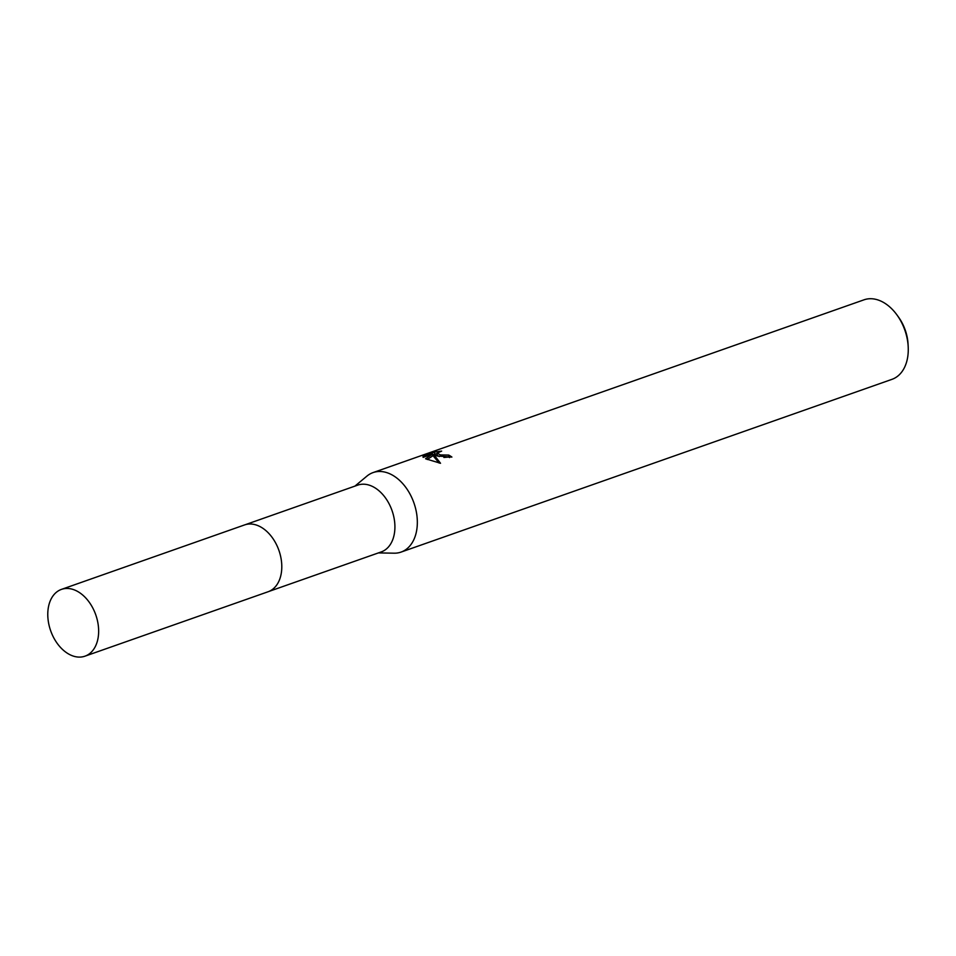 <?xml version="1.0" encoding="UTF-8"?>
<svg xmlns="http://www.w3.org/2000/svg" width="956" height="956" viewBox="0 0 956 956"><rect width="100%" height="100%" fill="white"/><g stroke="black" fill="none" stroke-linecap="round" stroke-linejoin="round"><path stroke-width="1.43" d="M268.875 591.453L381.229 551.923A35.396 23.912 -109.4 0 0 394.314 519.526A35.396 23.912 -109.4 0 0 370.629 485.648A35.396 23.912 -109.4 0 0 357.723 485.134L245.369 524.665M378.433 552.903L394.063 553.189A42.148 28.477 -109.4 0 0 401.054 552.09A42.148 28.477 -109.4 0 0 416.625 513.527A42.148 28.477 -109.4 0 0 388.423 473.208A42.148 28.477 -109.4 0 0 373.067 472.587A42.148 28.477 -109.4 0 0 366.937 476.1L354.927 486.114M437.274 456.012L433.869 454.674L440.525 463.278L425.563 458.772L432.554 454.064L423.185 457.362L423.078 456.096L434.645 452.033L441.648 451.113L437.155 453.12L440.381 454.925L448.746 455.08A42.148 28.477 70.6 0 1 451.901 457.064L437.274 456.012M401.054 552.09L891.972 379.341A42.148 28.477 -109.4 0 0 908.2 346.837A42.148 28.477 -109.4 0 0 897.003 315.002A42.148 28.477 -109.4 0 0 879.353 300.447A42.148 28.477 -109.4 0 0 863.997 299.826L373.067 472.587M449.595 457.589A40.032 27.043 -109.4 0 0 448.687 457.052L443.907 457.482M448.687 457.052L448.746 455.08M423.042 457.207L423.078 456.108M437.143 453.574L432.53 454.805M434.574 454.088L434.645 452.033M439.186 463.062L433.797 456.645L433.869 454.674M439.246 456.574L437.083 455.104L437.155 453.12M432.554 454.064L432.482 456.06L427.236 459.501M908.2 346.837L908.069 344.208A35.826 24.199 -109.4 0 0 898.544 317.141L897.003 315.002M98.623 632.657A35.396 23.912 -109.4 0 0 86.888 599.233A35.396 23.912 -109.4 0 0 61.459 589.386A35.396 23.912 -109.4 0 0 47.8 612.904A35.396 23.912 -109.4 0 0 59.535 646.328A35.396 23.912 -109.4 0 0 84.965 656.175A35.396 23.912 -109.4 0 0 98.623 632.657M84.965 656.175L268.098 591.752A35.42 23.936 -109.4 0 0 281.769 568.223A35.42 23.936 -109.4 0 0 270.034 534.774A35.42 23.936 -109.4 0 0 244.581 524.928L61.459 589.386"/></g></svg>
